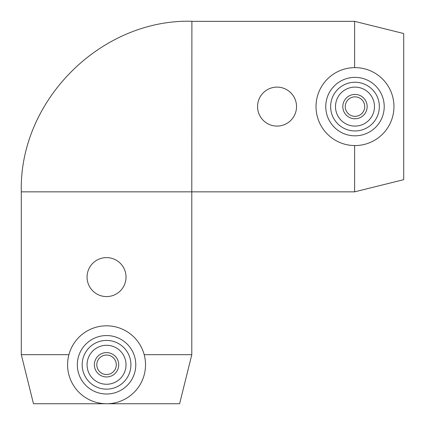 <?xml version="1.0" encoding="UTF-8"?>
<svg xmlns="http://www.w3.org/2000/svg" width="425" height="425" viewBox="0 0 425 425"><rect width="100%" height="100%" fill="white"/><g stroke="black" fill="none" stroke-linecap="round" stroke-linejoin="round"><path stroke-width="0.64" d="M68.908 354.673L21.298 354.673L33.479 403.75L179.616 403.75L191.797 354.673L144.187 354.673M296.533 106.595A19.486 19.486 0 0 0 267.304 89.723A19.486 19.486 0 0 0 267.304 123.473A19.486 19.486 0 0 0 296.533 106.595M126.034 277.095A19.486 19.486 0 0 0 96.804 260.217A19.486 19.486 0 0 0 96.804 293.967A19.486 19.486 0 0 0 126.034 277.095M393.959 106.595A38.972 38.972 0 0 1 335.5 140.346A38.972 38.972 0 0 1 335.5 72.845A38.972 38.972 0 0 1 393.959 106.595M367.168 106.595A12.176 12.176 0 0 1 348.898 117.141A12.176 12.176 0 0 1 348.898 96.05A12.176 12.176 0 0 1 367.168 106.595M364.73 106.595A9.743 9.743 0 0 1 350.115 115.032A9.743 9.743 0 0 1 350.115 98.159A9.743 9.743 0 0 1 364.73 106.595M374.473 106.595A19.486 19.486 0 0 1 345.243 123.473A19.486 19.486 0 0 1 345.243 89.723A19.486 19.486 0 0 1 374.473 106.595M379.344 106.595A24.358 24.358 0 0 1 342.81 127.691A24.358 24.358 0 0 1 342.81 85.505A24.358 24.358 0 0 1 379.344 106.595M384.216 106.595A29.229 29.229 0 0 1 340.372 131.909A29.229 29.229 0 0 1 340.372 81.287A29.229 29.229 0 0 1 384.216 106.595M354.62 67.628L354.62 21.346L191.893 21.346M354.62 145.568L354.62 191.845L191.797 191.845L191.893 21.25C100.725 18.902 18.95 100.693 21.298 191.845L191.797 191.845L191.797 354.673M354.62 191.845L403.702 179.669L403.702 33.527L354.62 21.346M106.547 325.81A38.972 38.972 0 0 0 72.797 384.264A38.972 38.972 0 0 0 140.298 384.264A38.972 38.972 0 0 0 106.547 325.81M106.547 335.553A29.229 29.229 0 0 0 81.233 379.392A29.229 29.229 0 0 0 131.862 379.392A29.229 29.229 0 0 0 106.547 335.553M106.547 340.42A24.358 24.358 0 0 0 85.452 376.959A24.358 24.358 0 0 0 127.643 376.959A24.358 24.358 0 0 0 106.547 340.42M106.547 345.291A19.486 19.486 0 0 0 89.675 374.521A19.486 19.486 0 0 0 123.42 374.521A19.486 19.486 0 0 0 106.547 345.291M106.547 352.601A12.176 12.176 0 0 0 96.002 370.866A12.176 12.176 0 0 0 117.093 370.866A12.176 12.176 0 0 0 106.547 352.601M106.547 355.034A9.743 9.743 0 0 0 98.111 369.649A9.743 9.743 0 0 0 114.984 369.649A9.743 9.743 0 0 0 106.547 355.034M21.298 354.673L21.298 191.845"/></g></svg>
